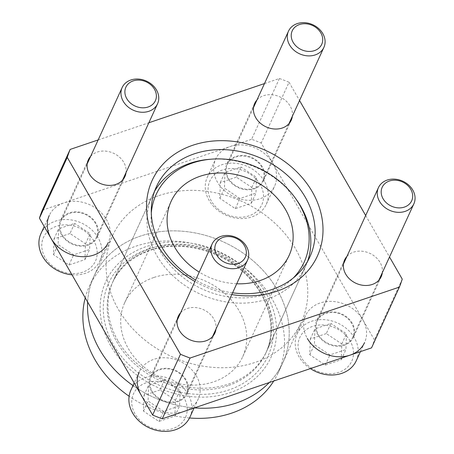 <?xml version="1.0" encoding="UTF-8"?>
<svg xmlns="http://www.w3.org/2000/svg" width="454" height="454" viewBox="0 0 454 454"><rect width="100%" height="100%" fill="white"/><g stroke="black" fill="none" stroke-linecap="round" stroke-linejoin="round"><path stroke-width="0.34" stroke-dasharray="2.27 1.7" d="M153.73 277.525A64.905 53.231 24.6 0 0 124.714 302.648A64.905 53.231 24.6 0 0 142.289 365.538A64.905 53.231 24.6 0 0 213.709 381.825A64.905 53.231 24.6 0 0 242.725 356.708A64.905 53.231 24.6 0 0 225.15 293.812A64.905 53.231 24.6 0 0 153.73 277.525M236.733 283.773A64.905 53.231 -155.4 0 1 199.238 272.116M154.553 191.327A84.376 69.201 24.6 0 0 152.175 195.958A84.376 69.201 24.6 0 0 175.023 277.717A84.376 69.201 24.6 0 0 267.866 298.891A84.376 69.201 24.6 0 0 305.587 266.237A84.376 69.201 24.6 0 0 307.54 261.413M189.505 417.986A103.847 85.17 -155.4 0 1 129.101 396.223M85.233 297.841A103.847 85.17 -155.4 0 1 89.307 286.429A103.847 85.17 -155.4 0 1 135.74 246.238A103.847 85.17 -155.4 0 1 250.006 272.298A103.847 85.17 -155.4 0 1 278.132 372.927A103.847 85.17 -155.4 0 1 273.762 381.008M269.273 382.529A103.847 85.17 24.6 0 0 282.768 362.797A103.847 85.17 24.6 0 0 254.649 262.168A103.847 85.17 24.6 0 0 140.377 236.108A103.847 85.17 24.6 0 0 93.95 276.299A103.847 85.17 24.6 0 0 87.628 302.001A103.847 85.17 -155.4 0 1 93.95 276.299A103.847 85.17 -155.4 0 1 140.377 236.108A103.847 85.17 -155.4 0 1 254.649 262.168A103.847 85.17 -155.4 0 1 282.768 362.797A103.847 85.17 -155.4 0 1 269.273 382.529M151.301 212.954A81.38 66.744 24.6 0 0 187.167 280.441A81.38 66.744 24.6 0 0 267.718 293.783A81.38 66.744 24.6 0 0 293.284 278.001M295.792 198.756A84.376 69.201 24.6 0 0 209.68 159.303M132.988 385.565A103.847 85.17 24.6 0 0 194.46 407.885A103.847 85.17 -155.4 0 1 132.988 385.565M351.697 323.441A19.471 15.969 24.6 0 0 333.775 312.505A19.471 15.969 24.6 0 0 317.363 320.967A19.471 15.969 24.6 0 0 318.436 334.717A19.471 15.969 24.6 0 0 336.357 345.653A19.471 15.969 24.6 0 0 352.769 337.186A19.471 15.969 24.6 0 0 351.697 323.441M360.425 351.64L364.568 342.594A32.45 26.616 24.6 0 0 362.786 319.684A32.45 26.616 24.6 0 0 332.918 301.456A32.45 26.616 24.6 0 0 305.565 315.564A32.45 26.616 24.6 0 0 307.347 338.474M356.22 360.822A32.45 26.616 24.6 0 0 354.438 337.912A32.45 26.616 24.6 0 0 324.565 319.684A32.45 26.616 24.6 0 0 297.211 333.792A32.45 26.616 24.6 0 0 298.993 356.702A32.45 26.616 24.6 0 0 310.383 368.603M350.182 341.067A28.557 23.421 24.6 0 0 312.59 326.386A28.557 23.421 24.6 0 0 301.394 357.604A28.557 23.421 24.6 0 0 338.979 372.28A28.557 23.421 24.6 0 0 350.182 341.067M326.29 333.582L310.286 339.007L309.781 354.761L325.28 365.084L341.289 359.659L341.794 343.911L326.29 333.582L330.932 323.458L314.928 328.883L314.423 344.631L329.922 354.954L345.925 349.535L346.43 333.781L330.932 323.458M310.286 339.007L314.928 328.883M309.781 354.761L314.423 344.631M341.289 359.659L345.925 349.535M341.794 343.911L346.43 333.781M325.28 365.084L329.922 354.954M261.737 166.993A19.471 15.969 24.6 0 0 243.815 156.051A19.471 15.969 24.6 0 0 227.403 164.518A19.471 15.969 24.6 0 0 228.47 178.263A19.471 15.969 24.6 0 0 246.391 189.199A19.471 15.969 24.6 0 0 262.804 180.737A19.471 15.969 24.6 0 0 261.737 166.993M272.826 163.23A32.45 26.616 24.6 0 0 242.952 145.002A32.45 26.616 24.6 0 0 215.599 159.11A32.45 26.616 24.6 0 0 217.381 182.02A32.45 26.616 24.6 0 0 247.248 200.248A32.45 26.616 24.6 0 0 274.608 186.14A32.45 26.616 24.6 0 0 272.826 163.23M264.472 181.464A32.45 26.616 24.6 0 0 234.605 163.236A32.45 26.616 24.6 0 0 207.245 177.344A32.45 26.616 24.6 0 0 209.027 200.254A32.45 26.616 24.6 0 0 238.9 218.482A32.45 26.616 24.6 0 0 266.254 204.374A32.45 26.616 24.6 0 0 264.472 181.464M260.216 184.613A28.557 23.421 24.6 0 0 222.63 169.938A28.557 23.421 24.6 0 0 211.428 201.15A28.557 23.421 24.6 0 0 249.019 215.832A28.557 23.421 24.6 0 0 260.216 184.613M236.33 177.134L220.326 182.559L219.815 198.307L235.32 208.63L251.323 203.21L251.828 187.457L236.33 177.134L240.966 167.004L224.963 172.429L224.458 188.177L239.956 198.506L255.965 193.081L256.47 177.332L240.966 167.004M220.326 182.559L224.963 172.429M219.815 198.307L224.458 188.177M251.323 203.21L255.965 193.081M251.828 187.457L256.47 177.332M235.32 208.63L239.956 198.506M185.368 379.811A19.471 15.969 24.6 0 0 167.447 368.869A19.471 15.969 24.6 0 0 151.034 377.336A19.471 15.969 24.6 0 0 152.101 391.081A19.471 15.969 24.6 0 0 170.023 402.023A19.471 15.969 24.6 0 0 186.435 393.556A19.471 15.969 24.6 0 0 185.368 379.811M141.012 394.838A32.45 26.616 24.6 0 0 170.886 413.072A32.45 26.616 24.6 0 0 198.239 398.964A32.45 26.616 24.6 0 0 196.457 376.054A32.45 26.616 24.6 0 0 166.59 357.82A32.45 26.616 24.6 0 0 139.23 371.928L134.18 382.96M189.886 417.192A32.45 26.616 24.6 0 0 188.104 394.282A32.45 26.616 24.6 0 0 158.236 376.054A32.45 26.616 24.6 0 0 130.883 390.162M183.853 397.437A28.557 23.421 24.6 0 0 146.262 382.756A28.557 23.421 24.6 0 0 135.059 413.969A28.557 23.421 24.6 0 0 172.651 428.65A28.557 23.421 24.6 0 0 183.853 397.437M159.961 389.952L143.958 395.377L143.453 411.125L158.951 421.454L174.955 416.029L175.46 400.28L159.961 389.952L164.603 379.822L148.594 385.247L148.089 400.995L163.588 411.324L179.597 405.899L180.102 390.151L164.603 379.822M143.958 395.377L148.594 385.247M143.453 411.125L148.089 400.995M174.955 416.029L179.597 405.899M175.46 400.28L180.102 390.151M158.951 421.454L163.588 411.324M95.402 223.357A19.471 15.969 24.6 0 0 77.481 212.421A19.471 15.969 24.6 0 0 61.069 220.888A19.471 15.969 24.6 0 0 62.141 234.633A19.471 15.969 24.6 0 0 80.063 245.569A19.471 15.969 24.6 0 0 96.475 237.102A19.471 15.969 24.6 0 0 95.402 223.357M71.987 274.801A32.45 26.616 24.6 0 0 99.925 260.744L108.273 242.51A32.45 26.616 24.6 0 0 106.491 219.6A32.45 26.616 24.6 0 0 76.624 201.372A32.45 26.616 24.6 0 0 49.27 215.48L44.22 226.506M99.925 260.744A32.45 26.616 24.6 0 0 98.143 237.828A32.45 26.616 24.6 0 0 68.27 219.6A32.45 26.616 24.6 0 0 40.917 233.708M93.887 240.983A28.557 23.421 24.6 0 0 56.296 226.302A28.557 23.421 24.6 0 0 45.099 257.52A28.557 23.421 24.6 0 0 82.685 272.196A28.557 23.421 24.6 0 0 93.887 240.983M69.995 233.504L53.992 238.923L53.487 254.677L68.985 265L84.994 259.575L85.5 243.826L69.995 233.504L74.638 223.374L58.634 228.799L58.129 244.547L73.627 254.87L89.631 249.45L90.136 233.697L74.638 223.374M53.992 238.923L58.634 228.799M53.487 254.677L58.129 244.547M84.994 259.575L89.631 249.45M85.5 243.826L90.136 233.697M68.985 265L73.627 254.87M117.83 340.596A84.376 69.201 -155.4 0 1 113.199 281.032A84.376 69.201 -155.4 0 1 184.324 244.354A84.376 69.201 -155.4 0 1 261.981 291.746A84.376 69.201 -155.4 0 1 266.617 351.317A84.376 69.201 -155.4 0 1 195.492 387.994A84.376 69.201 -155.4 0 1 117.83 340.596M180.601 312.789A20.118 16.503 -155.4 0 1 213.76 318.856A20.118 16.503 -155.4 0 1 216.008 329.008M151.545 391.269A20.118 16.503 -155.4 0 1 150.444 377.064A20.118 16.503 -155.4 0 1 167.401 368.319A20.118 16.503 -155.4 0 1 185.924 379.623A20.118 16.503 -155.4 0 1 187.025 393.828A20.118 16.503 -155.4 0 1 170.068 402.573A20.118 16.503 -155.4 0 1 151.545 391.269M346.935 256.419A20.118 16.503 -155.4 0 1 380.094 262.486A20.118 16.503 -155.4 0 1 382.336 272.638M317.879 334.904A20.118 16.503 -155.4 0 1 316.773 320.7A20.118 16.503 -155.4 0 1 333.735 311.955A20.118 16.503 -155.4 0 1 352.253 323.254A20.118 16.503 -155.4 0 1 353.36 337.458A20.118 16.503 -155.4 0 1 336.397 346.203A20.118 16.503 -155.4 0 1 317.879 334.904M90.641 156.335A20.118 16.503 -155.4 0 1 123.8 162.401A20.118 16.503 -155.4 0 1 126.042 172.554M61.585 234.82A20.118 16.503 -155.4 0 1 60.478 220.616A20.118 16.503 -155.4 0 1 77.441 211.87A20.118 16.503 -155.4 0 1 95.959 223.169A20.118 16.503 -155.4 0 1 97.065 237.374A20.118 16.503 -155.4 0 1 80.103 246.119A20.118 16.503 -155.4 0 1 61.585 234.82M256.97 99.971A20.118 16.503 -155.4 0 1 290.129 106.032A20.118 16.503 -155.4 0 1 292.376 116.19M227.914 178.45A20.118 16.503 -155.4 0 1 226.813 164.246A20.118 16.503 -155.4 0 1 243.77 155.501A20.118 16.503 -155.4 0 1 262.293 166.8A20.118 16.503 -155.4 0 1 263.394 181.004A20.118 16.503 -155.4 0 1 246.437 189.755A20.118 16.503 -155.4 0 1 227.914 178.45M98.155 139.934L148.861 122.75M264.483 83.57L279.431 78.502L251.59 139.27A178.484 146.387 -155.4 0 1 261.203 143.027L374.408 339.887A178.484 146.387 -155.4 0 1 371.542 347.872M42.296 210.202L251.59 139.27M279.431 78.502A178.484 146.387 -155.4 0 1 289.045 82.259L261.203 143.027M289.045 82.259L299.549 100.527M365.674 215.519L389.515 256.981M402.244 279.119L374.408 339.887M110.736 345.852A90.862 74.524 -155.4 0 1 146.375 246.539A90.862 74.524 -155.4 0 1 265.982 293.244A90.862 74.524 -155.4 0 1 230.343 392.557A90.862 74.524 -155.4 0 1 110.736 345.852M158.94 195.595A103.847 85.17 -155.4 0 1 273.206 221.654A103.847 85.17 -155.4 0 1 301.331 322.289A103.847 85.17 -155.4 0 1 254.898 362.479A103.847 85.17 -155.4 0 1 140.632 336.42A103.847 85.17 -155.4 0 1 112.507 235.785A103.847 85.17 -155.4 0 1 158.94 195.595M231.784 294.567A90.862 74.524 -155.4 0 1 194.931 281.508M232.59 292.813A84.376 69.201 -155.4 0 1 195.617 280.016M228.118 385.656A84.376 69.201 -155.4 0 1 135.275 364.483A84.376 69.201 -155.4 0 1 112.427 282.717A84.376 69.201 -155.4 0 1 150.149 250.063A84.376 69.201 -155.4 0 1 242.992 271.237A84.376 69.201 -155.4 0 1 265.84 353.002A84.376 69.201 -155.4 0 1 228.118 385.656M147.879 249.144A87.622 71.863 -155.4 0 1 263.207 294.181A87.622 71.863 -155.4 0 1 228.844 389.952A87.622 71.863 -155.4 0 1 113.511 344.915A87.622 71.863 -155.4 0 1 147.879 249.144M124.714 302.648L171.113 201.366M305.587 266.237L265.84 353.002C276.117 331.261 270.726 302.665 251.845 280.964C227.999 252.123 182.542 238.656 149.689 250.529C132.052 256.754 119.629 267.485 112.427 282.717L152.175 195.958M278.132 372.927L301.331 322.289M89.307 286.429L112.507 235.785M242.725 356.708L289.124 255.426M317.363 320.967L343.474 263.978M297.211 333.792L305.565 315.564M352.769 337.186L378.874 280.197M227.403 164.518L253.508 107.53M207.245 177.344L215.599 159.11M262.804 180.737L288.914 123.749M266.254 204.374L274.608 186.14M151.034 377.336L177.139 320.348M186.435 393.556L212.546 336.567M194.096 408.01L198.239 398.964M61.069 220.888L87.179 163.894M96.475 237.102L122.58 180.113M156.505 186.503L113.199 281.032M178.28 316.296L150.444 377.064M344.614 259.932L316.773 320.7M88.32 159.848L60.478 220.616M254.649 103.478L226.813 164.246M291.235 120.236L263.394 181.004M214.867 333.06L187.025 393.828M309.917 256.782L266.617 351.317M381.195 276.69L353.36 337.458M124.901 176.606L97.065 237.374"/><path stroke-width="0.68" d="M199.238 272.116A64.905 53.231 -155.4 0 1 171.113 201.366A64.905 53.231 -155.4 0 1 200.129 176.248A64.905 53.231 -155.4 0 1 271.549 192.536A64.905 53.231 -155.4 0 1 289.124 255.426A64.905 53.231 -155.4 0 1 260.108 280.549A64.905 53.231 -155.4 0 1 236.733 283.773M293.284 278.001A81.38 66.744 24.6 0 0 294.652 197.201A81.38 66.744 24.6 0 0 211.598 159.155L209.68 159.303A84.376 69.201 24.6 0 0 189.897 163.304A84.376 69.201 24.6 0 0 154.553 191.327M273.762 381.008A103.847 85.17 -155.4 0 1 231.699 413.117A103.847 85.17 -155.4 0 1 189.505 417.986M129.101 396.223A103.847 85.17 -155.4 0 1 85.233 297.841M236.341 402.987A103.847 85.17 24.6 0 0 269.273 382.529A103.847 85.17 -155.4 0 1 236.341 402.987A103.847 85.17 -155.4 0 1 194.46 407.885A103.847 85.17 24.6 0 0 236.341 402.987M211.598 159.155A81.38 66.744 24.6 0 0 192.519 163.009A81.38 66.744 24.6 0 0 151.301 212.954M307.54 261.413A84.376 69.201 24.6 0 0 295.792 198.756L294.652 197.201M87.628 302.001A103.847 85.17 24.6 0 0 132.988 385.565A103.847 85.17 -155.4 0 1 87.628 302.001M307.347 338.474A32.45 26.616 24.6 0 0 337.214 356.702A32.45 26.616 24.6 0 0 364.568 342.594M410.791 189.341A16.225 13.308 24.6 0 0 389.436 180.998A16.225 13.308 24.6 0 0 383.068 198.733A16.225 13.308 24.6 0 0 404.429 207.075A16.225 13.308 24.6 0 0 410.791 189.341M412.788 190.09A19.471 15.969 24.6 0 0 394.866 179.154A19.471 15.969 24.6 0 0 378.454 187.616A19.471 15.969 24.6 0 0 379.521 201.36A19.471 15.969 24.6 0 0 397.449 212.302A19.471 15.969 24.6 0 0 413.861 203.835A19.471 15.969 24.6 0 0 412.788 190.09M310.383 368.603A32.45 26.616 24.6 0 0 356.22 360.822L360.425 351.64M320.83 32.887A16.225 13.308 24.6 0 0 299.47 24.55A16.225 13.308 24.6 0 0 293.108 42.284A16.225 13.308 24.6 0 0 314.463 50.621A16.225 13.308 24.6 0 0 320.83 32.887M322.828 33.636A19.471 15.969 24.6 0 0 304.906 22.7A19.471 15.969 24.6 0 0 288.494 31.167A19.471 15.969 24.6 0 0 289.561 44.912A19.471 15.969 24.6 0 0 307.483 55.848A19.471 15.969 24.6 0 0 323.895 47.386A19.471 15.969 24.6 0 0 322.828 33.636M139.23 371.928A32.45 26.616 24.6 0 0 141.012 394.838M134.18 382.96L130.883 390.162A32.45 26.616 24.6 0 0 132.664 413.072A32.45 26.616 24.6 0 0 162.532 431.3A32.45 26.616 24.6 0 0 189.886 417.192L194.096 408.01M244.462 245.71A16.225 13.308 24.6 0 0 223.101 237.368A16.225 13.308 24.6 0 0 216.74 255.103A16.225 13.308 24.6 0 0 238.095 263.445A16.225 13.308 24.6 0 0 244.462 245.71M246.46 246.454A19.471 15.969 24.6 0 0 228.538 235.518A19.471 15.969 24.6 0 0 212.126 243.985A19.471 15.969 24.6 0 0 213.193 257.73A19.471 15.969 24.6 0 0 231.114 268.666A19.471 15.969 24.6 0 0 247.526 260.204A19.471 15.969 24.6 0 0 246.46 246.454M49.27 215.48A32.45 26.616 24.6 0 0 51.052 238.39A32.45 26.616 24.6 0 0 80.92 256.618A32.45 26.616 24.6 0 0 108.273 242.51M44.22 226.506L40.917 233.708A32.45 26.616 24.6 0 0 42.699 256.618A32.45 26.616 24.6 0 0 71.987 274.801M154.496 89.256A16.225 13.308 24.6 0 0 133.141 80.914A16.225 13.308 24.6 0 0 126.774 98.649A16.225 13.308 24.6 0 0 148.135 106.991A16.225 13.308 24.6 0 0 154.496 89.256M156.494 90.005A19.471 15.969 24.6 0 0 138.572 79.07A19.471 15.969 24.6 0 0 122.16 87.531A19.471 15.969 24.6 0 0 123.227 101.276A19.471 15.969 24.6 0 0 141.154 112.217A19.471 15.969 24.6 0 0 157.566 103.75A19.471 15.969 24.6 0 0 156.494 90.005M195.617 280.016A84.376 69.201 -155.4 0 1 161.136 246.068A84.376 69.201 -155.4 0 1 156.505 186.503A84.376 69.201 -155.4 0 1 227.624 149.826A84.376 69.201 -155.4 0 1 305.287 197.218A84.376 69.201 -155.4 0 1 309.917 256.782A84.376 69.201 -155.4 0 1 232.59 292.813M216.008 329.008A20.118 16.503 -155.4 0 1 214.867 333.06A20.118 16.503 -155.4 0 1 197.904 341.805A20.118 16.503 -155.4 0 1 179.387 330.501A20.118 16.503 -155.4 0 1 178.28 316.296A20.118 16.503 -155.4 0 1 180.601 312.789M382.336 272.638A20.118 16.503 -155.4 0 1 381.195 276.69A20.118 16.503 -155.4 0 1 364.239 285.435A20.118 16.503 -155.4 0 1 345.715 274.137A20.118 16.503 -155.4 0 1 344.614 259.932A20.118 16.503 -155.4 0 1 346.935 256.419M126.042 172.554A20.118 16.503 -155.4 0 1 124.901 176.606A20.118 16.503 -155.4 0 1 107.944 185.351A20.118 16.503 -155.4 0 1 89.421 174.052A20.118 16.503 -155.4 0 1 88.32 159.848A20.118 16.503 -155.4 0 1 90.641 156.335M292.376 116.19A20.118 16.503 -155.4 0 1 291.235 120.236A20.118 16.503 -155.4 0 1 274.273 128.987A20.118 16.503 -155.4 0 1 255.755 117.682A20.118 16.503 -155.4 0 1 254.649 103.478A20.118 16.503 -155.4 0 1 256.97 99.971M70.137 149.428L42.296 210.202A178.484 146.387 -155.4 0 0 39.43 218.181L152.635 415.047A178.484 146.387 -155.4 0 0 162.248 418.804L190.084 358.036A178.484 146.387 -155.4 0 1 180.471 354.279L67.271 157.413A178.484 146.387 -155.4 0 1 70.137 149.428L98.155 139.934M148.861 122.75L264.483 83.57M299.549 100.527L365.674 215.519M389.515 256.981L402.244 279.119A178.484 146.387 -155.4 0 1 399.384 287.104L371.542 347.872L162.248 418.804M399.384 287.104L190.084 358.036M194.931 281.508A90.862 74.524 -155.4 0 1 157.135 244.575A90.862 74.524 -155.4 0 1 192.774 145.257A90.862 74.524 -155.4 0 1 312.38 191.963A90.862 74.524 -155.4 0 1 309.793 268.518A90.862 74.524 -155.4 0 1 231.784 294.567M67.271 157.413L39.43 218.181M180.471 354.279L152.635 415.047M378.874 280.197L413.861 203.835M343.474 263.978L378.454 187.616M288.914 123.749L323.895 47.386M253.508 107.53L288.494 31.167M212.546 336.567L247.526 260.204M177.139 320.348L212.126 243.985M122.58 180.113L157.566 103.75M87.179 163.894L122.16 87.531"/></g></svg>
